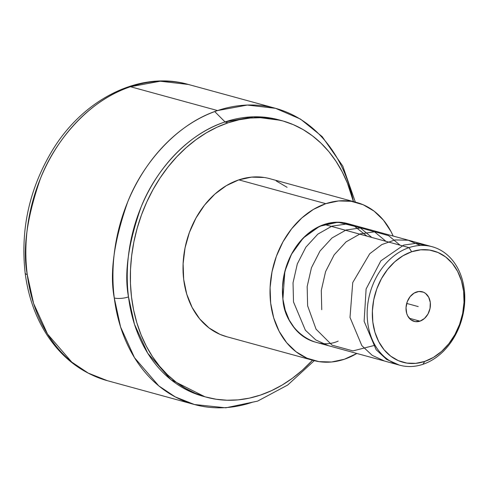 <?xml version="1.0" encoding="UTF-8"?>
<svg xmlns="http://www.w3.org/2000/svg" width="489" height="489" viewBox="0 0 489 489"><rect width="100%" height="100%" fill="white"/><g stroke="black" fill="none" stroke-linecap="round" stroke-linejoin="round"><path stroke-width="0.73" d="M280.515 120.318L253.522 116.81L224.897 121.981C186.437 134.365 154.775 172.03 141.003 207.287C128.197 243.852 124.029 273.724 128.497 296.902A10.153 2.995 172.9 0 1 114.285 297.99C109.505 273.155 113.968 241.15 127.69 201.975C142.44 164.194 176.37 123.833 217.574 110.569L247.324 105.062L275.509 108.313A153.546 119.328 -74.7 0 1 353.449 201.59M214.732 111.571L225.044 121.932M275.509 108.313L188.424 84.475L160.245 81.217L130.484 86.73C89.218 100.007 55.226 140.49 40.501 178.375C26.809 217.654 22.396 249.72 27.256 274.567A10.153 3.013 172.8 0 1 25.153 273.045A10.153 3.013 -7.2 0 0 27.256 274.567L33.582 303.443L47.525 334.036L71.779 362.111L88.216 373.089L107.329 380.674A153.546 119.328 105.3 0 1 27.256 274.567A153.546 119.328 105.3 0 1 130.484 86.73L217.574 110.569A153.546 119.328 -74.7 0 1 275.509 108.313L300.503 119.102L322.153 136.602L342.789 166.101L355.338 202.104M419.947 321.169A15.355 11.932 -74.7 0 1 414.152 321.395A15.355 11.932 -74.7 0 1 406.066 307.055A15.355 11.932 -74.7 0 1 416.469 292A15.355 11.932 -74.7 0 1 422.264 291.774A15.355 11.932 -74.7 0 1 430.357 306.114A15.355 11.932 -74.7 0 1 419.947 321.169L409.287 318.247L419.947 321.169L415.192 321.615L410.901 319.775L407.716 315.925L406.701 313.418L406.023 307.728L407.203 301.866L410.051 296.719L414.146 293.076L418.859 291.487L423.474 292.196L425.522 293.394L428.7 297.245L430.289 302.514L430.033 308.406L427.979 314.017L424.44 318.498L419.947 321.169M409.018 247.636L411.671 251.743A57.733 44.866 -74.7 0 1 463.621 291.285A57.733 44.866 -74.7 0 1 424.745 361.42L422.93 364.311A61.418 47.733 105.3 0 0 464.287 289.696A61.418 47.733 105.3 0 0 409.018 247.636A61.418 47.733 -74.7 0 1 432.19 246.731A61.418 47.733 -74.7 0 1 464.55 304.079A61.418 47.733 -74.7 0 1 422.93 364.311A61.418 47.733 -74.7 0 1 399.751 365.21A61.418 47.733 -74.7 0 1 367.398 307.862A61.418 47.733 -74.7 0 1 409.018 247.636L324.262 224.433L409.018 247.636A61.418 47.733 105.3 0 0 367.661 322.245A61.418 47.733 105.3 0 0 422.93 364.311L424.745 361.42A57.733 44.866 -74.7 0 1 372.795 321.884A57.733 44.866 -74.7 0 1 411.671 251.743L409.018 247.636M432.19 246.731L347.441 223.528A61.418 47.733 105.3 0 0 324.262 224.433L333.822 222.379L343.284 222.642L352.276 225.221M325.808 203.681A81.895 63.643 -74.7 0 1 356.713 202.483A81.895 63.643 -74.7 0 1 393.162 236.046L391.053 231.652L383.492 220.209L374.079 211.12L363.162 204.738L351.169 201.297L338.559 200.942L325.808 203.681L238.821 179.866L325.808 203.681L313.425 209.408L301.866 217.911L291.585 228.846L282.978 241.81L276.371 256.297L272.025 271.75L270.099 287.575L270.668 303.168L273.718 317.923L279.121 331.279L286.676 342.722L296.096 351.811L307.013 358.199L319.005 361.634L331.615 361.988L344.36 359.25A81.895 63.643 -74.7 0 1 313.461 360.454A81.895 63.643 -74.7 0 1 270.319 283.987A81.895 63.643 -74.7 0 1 325.808 203.681M356.848 353.461A81.895 63.643 -74.7 0 1 344.36 359.25L356.848 353.461M356.713 202.483L269.72 178.662A81.895 63.643 105.3 0 0 238.821 179.866L251.566 177.128L264.182 177.483M228.002 122.831A143.314 111.376 -74.7 0 1 282.074 120.728A143.314 111.376 -74.7 0 1 353.4 201.572L347.398 183.1L342.172 171.773L335.998 161.291L328.944 151.749L321.077 143.24L312.465 135.85L303.198 129.64L293.363 124.677L283.058 121.003L272.379 118.662L261.426 117.672L250.307 118.038L239.127 119.762L228.002 122.831L224.897 121.981L228.002 122.831L217.03 127.207L206.321 132.855L195.979 139.72L186.095 147.727L176.78 156.804L168.106 166.871L160.172 177.825L153.045 189.555L146.792 201.957L141.486 214.903L137.165 228.277L133.87 241.945L131.645 255.778L130.502 269.647L130.453 283.406L131.504 296.927L133.638 310.087L136.834 322.758L141.07 334.806L146.297 346.133L152.464 356.615L159.518 366.157L167.391 374.666L175.997 382.062L185.264 388.266L195.099 393.235L205.411 396.903L216.089 399.244L227.043 400.234L238.161 399.868L249.335 398.144L260.466 395.075A143.314 111.376 -74.7 0 1 206.389 397.178A143.314 111.376 -74.7 0 1 130.887 263.363A143.314 111.376 -74.7 0 1 228.002 122.831M312.532 360.197A143.314 111.376 -74.7 0 1 260.466 395.075L271.438 390.699L282.147 385.051L292.489 378.186L302.367 370.179L312.532 360.197M282.074 120.728L278.968 119.878A143.314 111.376 105.3 0 0 224.897 121.981A143.314 111.376 105.3 0 0 128.497 296.902L134.451 324.231L147.709 353.192L170.881 379.635L204.842 396.738M252.355 402.258A153.546 119.328 -74.7 0 1 194.414 404.513L107.329 380.674C81.785 373.345 61.308 357.545 45.905 333.278C34.97 315.643 28.056 295.576 25.159 273.07C20.294 229.194 29.505 188.069 52.781 149.683C84.108 98.43 140.343 70.557 188.424 84.475A153.546 119.328 105.3 0 0 130.484 86.73L217.574 110.569A153.546 119.328 -74.7 0 0 114.285 297.99A10.153 2.995 -7.1 0 0 128.497 296.902A143.314 111.376 105.3 0 0 203.283 396.328L206.389 397.178M194.414 404.513A153.546 119.328 -74.7 0 1 114.285 297.99L120.569 326.958L134.493 357.679L158.772 385.876L175.251 396.903L194.414 404.513L225.796 407.82L257.605 401.121L287.721 385.014L314.28 360.668M226.762 336.719L220.019 334.384L209.109 327.997L199.689 318.907L192.134 307.465L186.731 294.109L183.681 279.353L183.112 263.76L185.038 247.935L189.384 232.483L195.991 217.996L204.598 205.032L214.879 194.09L226.431 185.594L238.821 179.866A81.895 63.643 105.3 0 0 183.326 260.172A81.895 63.643 105.3 0 0 226.474 336.64L313.461 360.454M276.175 180.918L287.092 187.305M315.222 342.068L310.167 340.32L301.976 335.527L294.916 328.712L289.25 320.13L285.191 310.112L282.911 299.042L282.477 287.349L283.926 275.478L287.184 263.889L292.141 253.027L298.596 243.302L306.303 235.099L314.971 228.73L324.262 224.433A61.418 47.733 105.3 0 0 282.642 284.659A61.418 47.733 105.3 0 0 315.002 342.007L399.751 365.21M411.671 251.743L402.936 255.784L394.788 261.774L387.545 269.488L381.475 278.626L376.817 288.84L373.749 299.733L372.392 310.888L372.795 321.884L374.941 332.288L378.755 341.701L384.079 349.769L390.723 356.175L398.413 360.68L406.872 363.101L415.76 363.351L424.745 361.42L433.48 357.386L441.628 351.389L448.878 343.681L454.947 334.543L459.605 324.329L462.667 313.437L464.024 302.275L463.621 291.285L461.475 280.882L457.661 271.462L452.337 263.394L445.699 256.988L438.003 252.489L429.55 250.068L420.656 249.818L411.671 251.743M406.701 303.431L418.211 306.585L406.701 303.431M366.921 236.108L354.574 226.297L337.997 222.208L319.647 226.266L303.198 238.064L291.42 254.353L284.867 271.346L282.911 299.042C284.188 328.632 314.586 351.768 338.18 341.108M371.817 237.452L360.326 227.905L346.573 224.029L331.933 226.15L317.838 234.121L305.888 247.147L297.318 263.907L293.027 282.801L293.504 301.945L305.38 330.222L315.778 339.922L328.113 345.595M385.943 241.315L374.507 231.804L360.754 227.905L346.096 230.001L331.994 237.966L320.008 251.022L311.456 267.734L307.159 286.591L307.63 305.814L316.065 329.195L332.117 345.191L352.972 350.906L375.057 345.258M400.069 245.185L388.633 235.667L374.825 231.768L360.149 233.889L346.108 241.841L334.17 254.836L325.595 271.578L321.285 290.454L321.756 309.678M420.265 245.454L408.205 240.215L394.965 239.934L381.823 244.567L369.733 253.742L352.74 282.569L350.002 317.416L361.842 345.644L372.208 355.35L384.574 361.053M427.948 245.833L416.096 243.32L403.676 245.111L380.858 260.845L366.108 289.005L364.128 321.279L376.102 349.678L386.585 359.384L399.22 365.063"/></g></svg>

